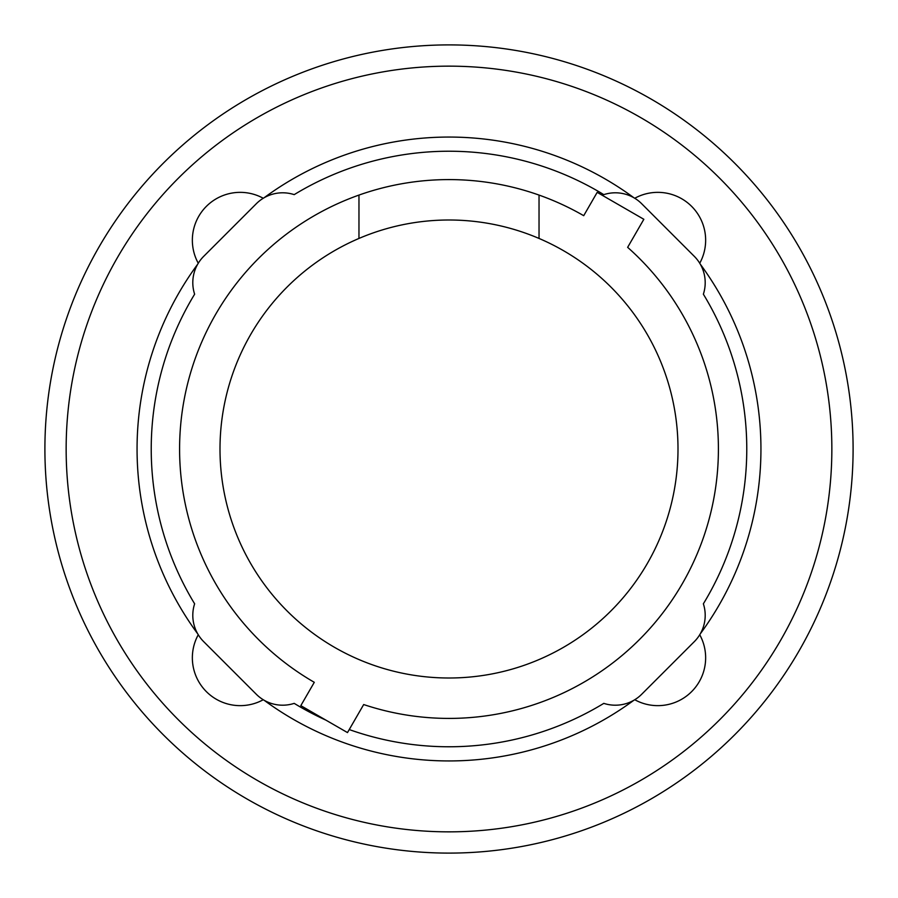 <?xml version="1.0" encoding="UTF-8"?>
<svg xmlns="http://www.w3.org/2000/svg" width="898" height="898" viewBox="0 0 898 898"><rect width="100%" height="100%" fill="white"/><g stroke="black" fill="none" stroke-linecap="round" stroke-linejoin="round"><path stroke-width="1.35" d="M539.036 238.441A229.001 229.001 0 0 1 449 678.001A229.001 229.001 0 0 1 358.964 238.441L358.964 195.079A269.411 269.411 0 0 1 539.036 195.079L539.036 238.441A229.001 229.001 0 0 0 358.964 238.441M358.964 195.079A269.411 269.411 0 0 0 314.289 682.312L300.819 705.648L347.492 732.588L363.679 704.548A269.411 269.411 0 0 0 627.646 247.343L643.844 219.292L597.181 192.352L583.711 215.688A269.411 269.411 0 0 0 539.036 195.079M325.963 720.162A297.766 297.766 0 0 1 294.196 703.37A37.222 37.222 0 0 1 256.345 694.3L203.7 641.655A37.222 37.222 0 0 1 194.63 603.804A297.766 297.766 0 0 1 194.63 294.196A37.222 37.222 0 0 1 203.7 256.345L256.345 203.7A37.222 37.222 0 0 1 294.196 194.63A297.766 297.766 0 0 1 603.804 194.63A37.222 37.222 0 0 1 641.655 203.7L694.3 256.345A37.222 37.222 0 0 1 703.37 294.196A297.766 297.766 0 0 1 703.37 603.804A37.222 37.222 0 0 1 694.3 641.655L641.655 694.3A37.222 37.222 0 0 1 603.804 703.37A297.766 297.766 0 0 1 349.232 729.558M627.646 247.343A269.411 269.411 0 0 1 363.679 704.548M314.289 682.312A269.411 269.411 0 0 1 179.589 449M703.37 294.196A297.766 297.766 0 0 1 703.37 603.804M194.63 603.804A297.766 297.766 0 0 1 194.63 294.196M294.196 194.63A297.766 297.766 0 0 1 603.804 194.63M700.216 264.068A311.954 311.954 0 0 1 700.216 633.932M634.751 198.267A47.852 47.852 0 0 1 699.733 263.249M264.068 197.785A311.954 311.954 0 0 1 633.932 197.785M198.267 263.249A47.852 47.852 0 0 1 263.249 198.267M197.785 633.932A311.954 311.954 0 0 1 197.785 264.068M263.249 699.733A47.852 47.852 0 0 1 198.267 634.751M633.932 700.216A311.954 311.954 0 0 1 264.068 700.216M699.733 634.751A47.852 47.852 0 0 1 634.751 699.733M44.9 449A404.1 404.1 0 0 0 449 853.1A404.1 404.1 0 0 0 853.1 449A404.1 404.1 0 0 0 449 44.9A404.1 404.1 0 0 0 44.9 449M66.149 449A382.851 382.851 0 0 1 449 66.149A382.851 382.851 0 0 1 831.851 449A382.851 382.851 0 0 1 449 831.851A382.851 382.851 0 0 1 66.149 449"/></g></svg>
